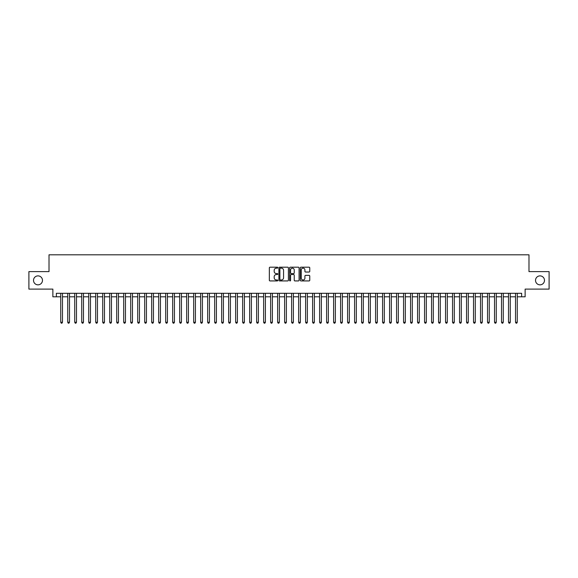 <?xml version="1.0" encoding="UTF-8"?>
<svg xmlns="http://www.w3.org/2000/svg" width="578" height="578" viewBox="0 0 578 578"><rect width="100%" height="100%" fill="white"/><g stroke="black" fill="none" stroke-linecap="round" stroke-linejoin="round"><path stroke-width="0.87" d="M277.808 267.672A0.484 0.484 0 0 0 277.324 267.195L270.027 267.195A0.686 0.686 0 0 0 269.341 267.881L269.341 280.243A0.686 0.686 0 0 0 270.027 280.93L277.324 280.93A0.484 0.484 0 0 0 277.808 280.446A0.484 0.484 0 0 0 277.324 279.969L276.378 279.969A2.196 2.196 0 0 1 274.182 277.772L274.182 276.739A2.196 2.196 0 0 1 276.378 274.543L277.324 274.543A0.484 0.484 0 0 0 277.808 274.059A0.484 0.484 0 0 0 277.324 273.582L276.378 273.582A2.196 2.196 0 0 1 274.182 271.385L274.182 270.352A2.196 2.196 0 0 1 276.378 268.156L277.324 268.156A0.484 0.484 0 0 0 277.808 267.672M535.524 280.359A4.48 4.48 0 0 0 540.004 284.838A4.48 4.48 0 0 0 544.483 280.359A4.48 4.48 0 0 0 540.004 275.879A4.48 4.48 0 0 0 535.524 280.359M33.517 280.359A4.48 4.48 0 0 0 37.996 284.838A4.48 4.48 0 0 0 42.476 280.359A4.48 4.48 0 0 0 37.996 275.879A4.48 4.48 0 0 0 33.517 280.359M309.071 272.036A0.686 0.686 0 0 0 309.757 271.349L309.757 267.881A0.686 0.686 0 0 0 309.071 267.195L300.965 267.195A0.686 0.686 0 0 0 300.278 267.881L300.278 280.243A0.686 0.686 0 0 0 300.965 280.93L309.071 280.93A0.686 0.686 0 0 0 309.757 280.243L309.757 276.053A0.686 0.686 0 0 0 309.071 275.366L305.603 275.366A0.686 0.686 0 0 0 304.917 276.053L304.917 278.134A1.835 1.835 0 0 1 303.082 279.969A1.835 1.835 0 0 1 301.239 278.134L301.239 269.991A1.835 1.835 0 0 1 303.082 268.156A1.835 1.835 0 0 1 304.917 269.991L304.917 271.349A0.686 0.686 0 0 0 305.603 272.036L309.071 272.036M56.362 296.803L56.362 293.306L521.638 293.306L521.638 296.803L525.135 296.803L525.135 289.108L549.1 289.108L549.1 271.617L528.986 271.617L528.986 254.819L49.014 254.819L49.014 271.617L28.9 271.617L28.9 289.108L52.865 289.108L52.865 296.803L60.733 296.803M288.4 267.881A0.686 0.686 0 0 0 287.714 267.195L279.608 267.195A0.686 0.686 0 0 0 278.921 267.881L278.921 280.243A0.686 0.686 0 0 0 279.608 280.93L287.714 280.93A0.686 0.686 0 0 0 288.4 280.243L288.4 267.881M290.286 267.195L298.393 267.195A0.686 0.686 0 0 1 299.079 267.881L299.079 280.243A0.686 0.686 0 0 1 298.393 280.93L294.925 280.93A0.686 0.686 0 0 1 294.238 280.243L294.238 275.229A0.686 0.686 0 0 0 293.552 274.543L291.247 274.543A0.686 0.686 0 0 0 290.561 275.229L290.561 280.446A0.484 0.484 0 0 1 290.084 280.93A0.484 0.484 0 0 1 289.6 280.446L289.6 267.881A0.686 0.686 0 0 1 290.286 267.195M62.482 296.803L67.734 296.803M69.483 296.803L74.728 296.803M76.477 296.803L81.722 296.803M83.47 296.803L88.723 296.803M90.471 296.803L95.717 296.803M97.465 296.803L102.718 296.803M104.466 296.803L109.712 296.803M111.46 296.803L116.705 296.803M118.454 296.803L123.706 296.803M125.455 296.803L130.7 296.803M132.449 296.803L137.701 296.803M139.45 296.803L144.695 296.803M146.444 296.803L151.689 296.803M153.437 296.803L158.69 296.803M160.438 296.803L165.684 296.803M167.432 296.803L172.678 296.803M174.433 296.803L179.679 296.803M181.427 296.803L186.672 296.803M188.421 296.803L193.673 296.803M195.422 296.803L200.667 296.803M202.416 296.803L207.661 296.803M209.417 296.803L214.662 296.803M216.41 296.803L221.656 296.803M223.404 296.803L228.657 296.803M230.405 296.803L235.651 296.803M237.399 296.803L242.644 296.803M244.393 296.803L249.645 296.803M251.394 296.803L256.639 296.803M258.388 296.803L263.64 296.803M265.389 296.803L270.634 296.803M272.382 296.803L277.628 296.803M279.376 296.803L284.629 296.803M286.377 296.803L291.623 296.803M293.371 296.803L298.624 296.803M300.372 296.803L305.618 296.803M307.366 296.803L312.611 296.803M314.36 296.803L319.612 296.803M321.361 296.803L326.606 296.803M328.355 296.803L333.607 296.803M335.356 296.803L340.601 296.803M342.349 296.803L347.595 296.803M349.343 296.803L354.596 296.803M356.344 296.803L361.59 296.803M363.338 296.803L368.583 296.803M370.339 296.803L375.584 296.803M377.333 296.803L382.578 296.803M384.327 296.803L389.579 296.803M391.328 296.803L396.573 296.803M398.321 296.803L403.567 296.803M405.322 296.803L410.568 296.803M412.316 296.803L417.562 296.803M419.31 296.803L424.563 296.803M426.311 296.803L431.556 296.803M433.305 296.803L438.55 296.803M440.299 296.803L445.551 296.803M447.3 296.803L452.545 296.803M454.294 296.803L459.546 296.803M461.295 296.803L466.54 296.803M468.288 296.803L473.534 296.803M475.282 296.803L480.535 296.803M482.283 296.803L487.529 296.803M489.277 296.803L494.53 296.803M496.278 296.803L501.523 296.803M503.272 296.803L508.517 296.803M510.266 296.803L515.518 296.803M517.267 296.803L521.638 296.803M280.366 268.156A0.484 0.484 0 0 0 279.882 268.64L279.882 279.485A0.484 0.484 0 0 0 280.366 279.969L281.363 279.969A2.196 2.196 0 0 0 283.56 277.772L283.56 270.352A2.196 2.196 0 0 0 281.363 268.156L280.366 268.156M294.238 270.027A1.835 1.835 0 0 0 292.403 268.192A1.835 1.835 0 0 0 290.561 270.027L290.561 272.895A0.686 0.686 0 0 0 291.247 273.582L293.552 273.582A0.686 0.686 0 0 0 294.238 272.895L294.238 270.027M62.482 293.306L62.482 322.271L60.733 322.271L60.733 293.306M62.482 322.271L61.962 323.181L61.261 323.181L60.733 322.271M69.483 293.306L69.483 322.271L67.734 322.271L67.734 293.306M69.483 322.271L68.955 323.181L68.255 323.181L67.734 322.271M76.477 293.306L76.477 322.271L74.728 322.271L74.728 293.306M76.477 322.271L75.949 323.181L75.256 323.181L74.728 322.271M83.47 293.306L83.47 322.271L81.722 322.271L81.722 293.306M83.47 322.271L82.95 323.181L82.249 323.181L81.722 322.271M90.471 293.306L90.471 322.271L88.723 322.271L88.723 293.306M90.471 322.271L89.944 323.181L89.243 323.181L88.723 322.271M97.465 293.306L97.465 322.271L95.717 322.271L95.717 293.306M97.465 322.271L96.945 323.181L96.244 323.181L95.717 322.271M104.466 293.306L104.466 322.271L102.718 322.271L102.718 293.306M104.466 322.271L103.939 323.181L103.238 323.181L102.718 322.271M111.46 293.306L111.46 322.271L109.712 322.271L109.712 293.306M111.46 322.271L110.933 323.181L110.239 323.181L109.712 322.271M118.454 293.306L118.454 322.271L116.705 322.271L116.705 293.306M118.454 322.271L117.934 323.181L117.233 323.181L116.705 322.271M125.455 293.306L125.455 322.271L123.706 322.271L123.706 293.306M125.455 322.271L124.927 323.181L124.227 323.181L123.706 322.271M132.449 293.306L132.449 322.271L130.7 322.271L130.7 293.306M132.449 322.271L131.929 323.181L131.228 323.181L130.7 322.271M139.45 293.306L139.45 322.271L137.701 322.271L137.701 293.306M139.45 322.271L138.922 323.181L138.221 323.181L137.701 322.271M146.444 293.306L146.444 322.271L144.695 322.271L144.695 293.306M146.444 322.271L145.916 323.181L145.222 323.181L144.695 322.271M153.437 293.306L153.437 322.271L151.689 322.271L151.689 293.306M153.437 322.271L152.917 323.181L152.216 323.181L151.689 322.271M160.438 293.306L160.438 322.271L158.69 322.271L158.69 293.306M160.438 322.271L159.911 323.181L159.21 323.181L158.69 322.271M167.432 293.306L167.432 322.271L165.684 322.271L165.684 293.306M167.432 322.271L166.912 323.181L166.211 323.181L165.684 322.271M174.433 293.306L174.433 322.271L172.678 322.271L172.678 293.306M174.433 322.271L173.906 323.181L173.205 323.181L172.678 322.271M181.427 293.306L181.427 322.271L179.679 322.271L179.679 293.306M181.427 322.271L180.9 323.181L180.199 323.181L179.679 322.271M188.421 293.306L188.421 322.271L186.672 322.271L186.672 293.306M188.421 322.271L187.901 323.181L187.2 323.181L186.672 322.271M195.422 293.306L195.422 322.271L193.673 322.271L193.673 293.306M195.422 322.271L194.894 323.181L194.194 323.181L193.673 322.271M202.416 293.306L202.416 322.271L200.667 322.271L200.667 293.306M202.416 322.271L201.895 323.181L201.195 323.181L200.667 322.271M209.417 293.306L209.417 322.271L207.661 322.271L207.661 293.306M209.417 322.271L208.889 323.181L208.188 323.181L207.661 322.271M216.41 293.306L216.41 322.271L214.662 322.271L214.662 293.306M216.41 322.271L215.883 323.181L215.182 323.181L214.662 322.271M223.404 293.306L223.404 322.271L221.656 322.271L221.656 293.306M223.404 322.271L222.884 323.181L222.183 323.181L221.656 322.271M230.405 293.306L230.405 322.271L228.657 322.271L228.657 293.306M230.405 322.271L229.878 323.181L229.177 323.181L228.657 322.271M237.399 293.306L237.399 322.271L235.651 322.271L235.651 293.306M237.399 322.271L236.872 323.181L236.178 323.181L235.651 322.271M244.393 293.306L244.393 322.271L242.644 322.271L242.644 293.306M244.393 322.271L243.873 323.181L243.172 323.181L242.644 322.271M251.394 293.306L251.394 322.271L249.645 322.271L249.645 293.306M251.394 322.271L250.866 323.181L250.166 323.181L249.645 322.271M258.388 293.306L258.388 322.271L256.639 322.271L256.639 293.306M258.388 322.271L257.867 323.181L257.167 323.181L256.639 322.271M265.389 293.306L265.389 322.271L263.64 322.271L263.64 293.306M265.389 322.271L264.861 323.181L264.16 323.181L263.64 322.271M272.382 293.306L272.382 322.271L270.634 322.271L270.634 293.306M272.382 322.271L271.855 323.181L271.161 323.181L270.634 322.271M279.376 293.306L279.376 322.271L277.628 322.271L277.628 293.306M279.376 322.271L278.856 323.181L278.155 323.181L277.628 322.271M286.377 293.306L286.377 322.271L284.629 322.271L284.629 293.306M286.377 322.271L285.85 323.181L285.149 323.181L284.629 322.271M293.371 293.306L293.371 322.271L291.623 322.271L291.623 293.306M293.371 322.271L292.851 323.181L292.15 323.181L291.623 322.271M300.372 293.306L300.372 322.271L298.624 322.271L298.624 293.306M300.372 322.271L299.845 323.181L299.144 323.181L298.624 322.271M307.366 293.306L307.366 322.271L305.618 322.271L305.618 293.306M307.366 322.271L306.839 323.181L306.145 323.181L305.618 322.271M314.36 293.306L314.36 322.271L312.611 322.271L312.611 293.306M314.36 322.271L313.84 323.181L313.139 323.181L312.611 322.271M321.361 293.306L321.361 322.271L319.612 322.271L319.612 293.306M321.361 322.271L320.833 323.181L320.133 323.181L319.612 322.271M328.355 293.306L328.355 322.271L326.606 322.271L326.606 293.306M328.355 322.271L327.834 323.181L327.134 323.181L326.606 322.271M335.356 293.306L335.356 322.271L333.607 322.271L333.607 293.306M335.356 322.271L334.828 323.181L334.127 323.181L333.607 322.271M342.349 293.306L342.349 322.271L340.601 322.271L340.601 293.306M342.349 322.271L341.822 323.181L341.128 323.181L340.601 322.271M349.343 293.306L349.343 322.271L347.595 322.271L347.595 293.306M349.343 322.271L348.823 323.181L348.122 323.181L347.595 322.271M356.344 293.306L356.344 322.271L354.596 322.271L354.596 293.306M356.344 322.271L355.817 323.181L355.116 323.181L354.596 322.271M363.338 293.306L363.338 322.271L361.59 322.271L361.59 293.306M363.338 322.271L362.818 323.181L362.117 323.181L361.59 322.271M370.339 293.306L370.339 322.271L368.583 322.271L368.583 293.306M370.339 322.271L369.812 323.181L369.111 323.181L368.583 322.271M377.333 293.306L377.333 322.271L375.584 322.271L375.584 293.306M377.333 322.271L376.805 323.181L376.105 323.181L375.584 322.271M384.327 293.306L384.327 322.271L382.578 322.271L382.578 293.306M384.327 322.271L383.806 323.181L383.106 323.181L382.578 322.271M391.328 293.306L391.328 322.271L389.579 322.271L389.579 293.306M391.328 322.271L390.8 323.181L390.099 323.181L389.579 322.271M398.321 293.306L398.321 322.271L396.573 322.271L396.573 293.306M398.321 322.271L397.801 323.181L397.1 323.181L396.573 322.271M405.322 293.306L405.322 322.271L403.567 322.271L403.567 293.306M405.322 322.271L404.795 323.181L404.094 323.181L403.567 322.271M412.316 293.306L412.316 322.271L410.568 322.271L410.568 293.306M412.316 322.271L411.789 323.181L411.088 323.181L410.568 322.271M419.31 293.306L419.31 322.271L417.562 322.271L417.562 293.306M419.31 322.271L418.79 323.181L418.089 323.181L417.562 322.271M426.311 293.306L426.311 322.271L424.563 322.271L424.563 293.306M426.311 322.271L425.784 323.181L425.083 323.181L424.563 322.271M433.305 293.306L433.305 322.271L431.556 322.271L431.556 293.306M433.305 322.271L432.778 323.181L432.084 323.181L431.556 322.271M440.299 293.306L440.299 322.271L438.55 322.271L438.55 293.306M440.299 322.271L439.779 323.181L439.078 323.181L438.55 322.271M447.3 293.306L447.3 322.271L445.551 322.271L445.551 293.306M447.3 322.271L446.772 323.181L446.072 323.181L445.551 322.271M454.294 293.306L454.294 322.271L452.545 322.271L452.545 293.306M454.294 322.271L453.773 323.181L453.073 323.181L452.545 322.271M461.295 293.306L461.295 322.271L459.546 322.271L459.546 293.306M461.295 322.271L460.767 323.181L460.066 323.181L459.546 322.271M468.288 293.306L468.288 322.271L466.54 322.271L466.54 293.306M468.288 322.271L467.761 323.181L467.067 323.181L466.54 322.271M475.282 293.306L475.282 322.271L473.534 322.271L473.534 293.306M475.282 322.271L474.762 323.181L474.061 323.181L473.534 322.271M482.283 293.306L482.283 322.271L480.535 322.271L480.535 293.306M482.283 322.271L481.756 323.181L481.055 323.181L480.535 322.271M489.277 293.306L489.277 322.271L487.529 322.271L487.529 293.306M489.277 322.271L488.757 323.181L488.056 323.181L487.529 322.271M496.278 293.306L496.278 322.271L494.53 322.271L494.53 293.306M496.278 322.271L495.751 323.181L495.05 323.181L494.53 322.271M503.272 293.306L503.272 322.271L501.523 322.271L501.523 293.306M503.272 322.271L502.744 323.181L502.051 323.181L501.523 322.271M510.266 293.306L510.266 322.271L508.517 322.271L508.517 293.306M510.266 322.271L509.745 323.181L509.045 323.181L508.517 322.271M517.267 293.306L517.267 322.271L515.518 322.271L515.518 293.306M517.267 322.271L516.739 323.181L516.038 323.181L515.518 322.271"/></g></svg>
